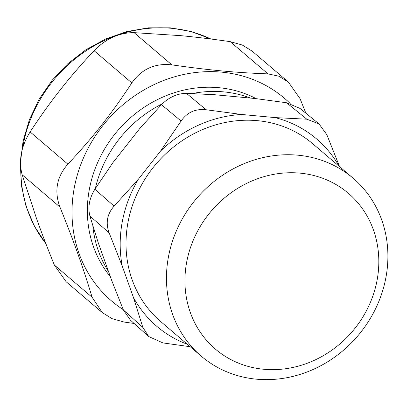<?xml version="1.0" encoding="UTF-8"?>
<svg xmlns="http://www.w3.org/2000/svg" width="407" height="407" viewBox="0 0 407 407"><rect width="100%" height="100%" fill="white"/><g stroke="black" fill="none" stroke-linecap="round" stroke-linejoin="round"><path stroke-width="0.61" d="M192.211 93.564A116.977 105.927 -49.5 0 1 223.764 91.885A116.977 105.927 -49.5 0 1 250.539 98.087M110.322 276.612A116.977 105.927 -49.5 0 1 103.8 150.351A116.977 105.927 -49.5 0 1 218.839 87.688A116.977 105.927 -49.5 0 1 256.181 98.642M108.547 271.627A116.977 105.927 -49.5 0 1 92.816 225.732M95.319 188.548A116.977 105.927 -49.5 0 1 162.276 103.851M123.285 309.686A133.206 120.63 -49.5 0 1 100.727 128.347A133.206 120.63 -49.5 0 1 290.191 103.515M187.271 344.236A123.133 111.503 -49.5 0 1 133.425 297.441L142.847 327.401L123.413 310.002L111.722 280.53L98.138 242.44L89.906 216.036C87.673 207.311 89.326 198.377 94.872 189.245L112.932 162.612L139.932 128.322L161.467 104.665C169.002 97.192 177.34 93.427 186.482 93.381L214.464 94.704L255.047 98.509L286.589 102.762L299.944 108.389L319.007 123.886L306.792 119.19L286.589 102.762M305.881 113.217L300.071 98.687L288.329 82.016L278.79 76.185L267.989 73.876C235.47 72.655 209.188 70.192 171.851 64.866C154.965 62.999 141.621 69.017 131.827 82.921C121.047 99.354 110.328 114.23 99.669 127.544C90.288 139.362 79.686 151.567 67.867 164.148L30.123 131.929C21.093 146.423 18.442 160.714 22.176 174.796L36.488 218.417C41.458 232.412 47.416 247.949 54.355 265.033L66.097 281.705M134.117 323.463L124.181 322.064L112.129 318.686L102.274 312.586L92.104 297.252C82.814 266.519 74.018 241.85 59.921 207.015C54.075 191.127 56.726 176.836 67.867 164.148M133.425 297.441L122.253 266.117L109.147 232.896L89.906 216.036M122.253 266.117A123.133 111.503 -49.5 0 1 138.355 179.253L114.113 206.105C107.122 213.975 105.469 222.904 109.147 232.896M138.355 179.253L160.551 151.058L181.095 121.037L161.467 104.665M306.792 119.19L275.03 117.598L241.661 114.469L206.11 109.753C195.492 108.572 187.154 112.332 181.095 121.037M339.565 166.646L326.836 134.697L319.002 123.886M190.186 346.723L162.897 342.908L148.748 336.558L130.393 320.131L123.413 310.002M131.827 82.921L94.078 50.702C81.486 64.108 70.228 77.137 60.312 89.789L58.359 92.282C49.064 104.182 39.652 117.394 30.123 131.929M94.078 50.702C105.988 38.604 119.332 32.585 134.101 32.646L180.413 35.628C195.324 37.006 211.935 39.016 230.24 41.656L242.297 45.035L252.152 51.14L288.329 82.016M275.03 117.598A123.133 111.503 -49.5 0 1 339.153 166.29M160.551 151.058A123.133 111.503 -49.5 0 1 241.661 114.469M201.241 356.161L160.79 321.632A116.977 105.927 -49.5 0 1 138.126 191.534A116.977 105.927 -49.5 0 1 257.483 120.67A116.977 105.927 -49.5 0 1 312.668 143.686L353.123 178.21A116.977 105.927 -49.5 0 1 375.783 308.308A116.977 105.927 -49.5 0 1 256.425 379.176A116.977 105.927 -49.5 0 1 201.241 356.161A116.977 105.927 -49.5 0 1 178.576 226.063A116.977 105.927 -49.5 0 1 297.939 155.194A116.977 105.927 -49.5 0 1 353.123 178.21M142.847 327.401L148.748 336.558M300.051 173.138A102.422 92.75 -49.5 0 1 377.101 280.118A102.422 92.75 -49.5 0 1 263.7 369.251A102.422 92.75 -49.5 0 1 186.65 262.266A102.422 92.75 -49.5 0 1 300.051 173.138M114.113 206.105L94.872 189.245M206.11 109.753L186.482 93.381M92.104 297.252L54.355 265.033M59.921 207.015L22.176 174.796M171.851 64.866L134.101 32.646M267.989 73.876L230.24 41.656M45.838 243.564A134.325 121.642 -49.5 0 1 20.849 168.498M22.527 148.535A134.325 121.642 -49.5 0 1 210.958 39.026M102.274 312.586L66.097 281.71M211.167 39.052L191.295 31.598L170.187 27.824L148.458 27.829L126.745 31.588L105.672 38.986L85.846 49.796L67.827 63.701L52.132 80.301L39.209 99.12L29.431 119.612L23.077 141.204L20.35 163.268L21.332 185.17L26.017 206.283L34.274 225.987L45.879 243.681"/></g></svg>
